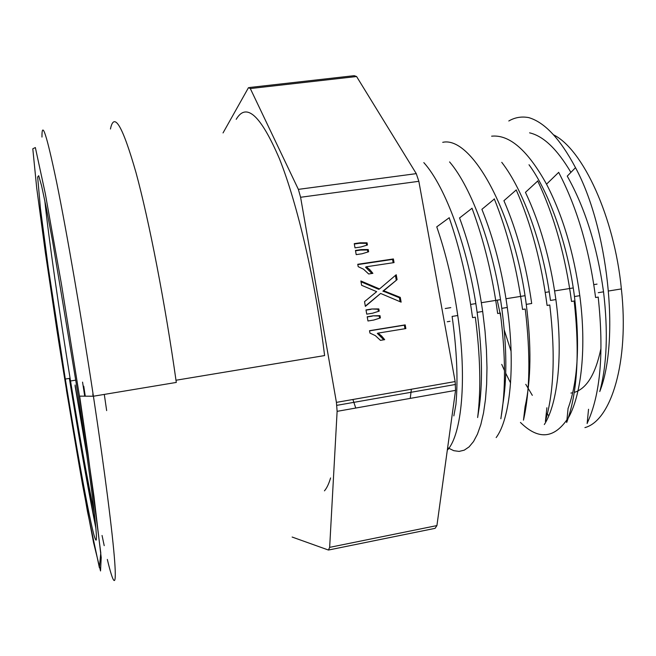 <?xml version="1.0" encoding="UTF-8"?>
<svg xmlns="http://www.w3.org/2000/svg" width="656" height="656" viewBox="0 0 656 656"><rect width="100%" height="100%" fill="white"/><g stroke="black" fill="none" stroke-linecap="round" stroke-linejoin="round"><path stroke-width="0.98" d="M223.032 132.93L248.509 87.617L250.313 88.552L298.365 189.371L300.596 197.276L336.421 402.382L337.118 411.345L329.656 547.358L328.443 550.04L292.141 537.043M75.743 380.144L70.233 381.038L69.798 378.323M83.747 386.179L85.28 396.232M175.988 380.242L324.605 355.568C315.495 281.022 297.258 203.212 279.415 158.703C260.703 115.194 246.303 102.065 236.209 119.318M249.641 87.486L354.166 75.678L356.585 76.522L416.273 173.635L418.848 181.31L455.149 381.562L455.543 390.369L436.921 525.587L435.092 528.342L328.984 549.933M405.203 324.884L369.525 330.69L369.951 333.092L375.314 335.601L380.464 340.357L384.695 339.66L381.743 336.134L378.11 333.109L405.867 328.574L405.203 324.884L404.334 325.187L404.965 328.722M380.406 317.922L380.004 315.667L373.059 315.831L367.204 316.766L367.959 320.981L373.805 320.038L380.406 317.922M379.201 311.124L378.807 308.91L371.845 308.992L365.999 309.927L366.745 314.142L372.592 313.215L379.201 311.124M401.136 302.145L400.283 297.389L383.694 290.78L397.101 279.628L396.224 274.733L379.545 288.943L360.866 280.973L361.636 285.311L376.659 291.641L364.531 301.629L365.367 306.385L380.619 293.445L401.136 302.145M393.395 258.948L357.758 264.278L358.184 266.656L363.539 269.206L368.672 273.978L372.895 273.339L369.951 269.813L366.327 266.771L394.051 262.605L393.395 258.948L392.55 259.407L393.149 262.744M368.639 251.756L368.237 249.518L361.3 249.592L355.462 250.444L356.2 254.635L362.046 253.774L368.639 251.756M367.442 245L367.048 242.802L360.103 242.81L354.256 243.655L355.003 247.853L360.841 246.992L367.442 245M355.757 408.048L352.903 399.496M411.369 389.238L410.238 398.397M330.591 477.937C328.853 483.833 326.803 488.13 324.449 490.844M575.509 167.674L567.251 176.12C585.111 207.993 597.214 246.558 603.536 291.813C608.219 331.657 606.964 364.892 599.764 391.542C620.199 339.783 607.923 227.525 575.509 167.674C560.232 138.933 544.636 122.246 528.72 117.604C521.553 116.276 514.911 117.408 508.802 120.983M529.589 132.84C543.43 136.03 557.206 149.207 570.909 172.38M501.742 364.367L504.513 370.673M505.727 373.297L510.589 382.965M595.574 297.496C589.309 249.157 577.026 207.468 558.707 172.438M566.686 422.464C577.419 393.264 579.904 352.78 574.156 301.014L571.524 301.448C565.447 255.873 554.156 215.668 537.641 180.843M547.079 305.417C541.372 262.179 531.073 223.663 516.19 189.879M523.463 420.16C530.032 391.296 530.614 354.24 525.235 309.009L522.545 309.452C517.01 268.681 507.58 231.798 494.255 198.809M497.658 313.502C492.484 275.479 483.931 240.375 471.992 208.19M472.55 317.602C467.679 281.973 459.905 248.739 449.245 217.899M475.329 317.168C480.372 356.241 481.143 389.697 477.634 417.544M500.339 313.051C505.702 355.249 505.858 390.459 500.823 418.676M549.777 304.991C555.468 353.543 553.992 392.321 545.349 421.332M598.19 297.07C604.135 352.772 600.453 394.838 587.153 423.276M452.115 316.397C456.838 350.05 458.118 379.234 455.953 403.973M447.72 449.77C461.521 434.321 467.244 380.078 457.749 315.487C453.181 283.802 446.203 254.307 436.806 226.984M423.817 162.614C445.834 186.837 468.507 249.624 477.125 312.363C481.963 348.541 482.767 379.48 479.52 405.17M448.253 448.007L453.747 450.672L459.102 451.41L464.235 450.172L469.073 446.9L473.517 441.554L477.47 434.1L480.832 424.522L483.521 412.919L485.465 399.463L486.637 384.326L486.973 367.704L486.44 349.828L485.014 330.952L482.677 311.452C477.748 277.488 470.032 246.287 459.528 217.858M449.581 161.917C471.557 187.427 493.738 247.763 501.791 308.345C506.916 347.09 507.17 379.685 502.545 406.113M496.174 437.577C510.024 419.11 515.682 367.081 507.285 307.443C502.217 271.461 493.755 238.751 481.898 209.313L494.378 198.998M442.718 142.327C471.664 135.702 514.509 212.864 526.26 304.368C531.524 345.778 531.122 379.931 525.038 406.818M531.696 303.482C526.276 265.229 517.043 231.027 503.988 200.851M501.758 162.335C523.447 190.15 543.332 245.18 550.45 300.432M544.316 424.547C557.887 403.424 563.242 354.396 555.878 299.554C550.187 258.907 540.052 223.196 525.481 192.405M529.015 164.746C549.753 193.053 567.866 245.27 574.467 296.537C580.076 344.277 577.936 381.628 568.03 408.581M520.454 422.448C538.83 440.627 555.009 438.716 568.998 416.716C581.47 393.657 586.612 347.295 579.797 295.667C573.852 252.65 562.766 215.48 546.514 184.139C527.818 150.372 509.523 134.39 491.631 136.177M497.24 300.153L500.848 316.979M504.267 330.083L511.073 351.288M525.768 384.318L532.319 395.338M546.309 413.157L548.826 415.625M584.914 427.605C611.171 420.685 629.391 361.751 621.38 288.919C614.369 216.775 582.741 149.133 553.533 134.816M570.909 393.059L572.68 392.788M574.254 392.403C586.694 388.631 595.574 374.076 600.896 348.738M367.048 242.802L366.269 243.302L366.614 245.254M360.103 242.81L359.332 243.31L366.269 243.302M354.322 244.04L359.332 243.31M368.237 249.518L367.458 250.002L367.811 252.011M361.3 249.592L360.538 250.075L367.458 250.002M355.527 250.813L360.538 250.075M357.815 264.598L392.55 259.407M366.327 266.771L365.548 267.213L371.919 273.486M380.619 293.445L365.318 306.106M400.283 297.389L399.422 297.758L400.127 301.719M386.605 291.797L385.777 292.174L399.422 297.758M383.694 290.78L382.874 291.166L385.777 292.174M397.101 279.628L382.874 291.166M395.42 275.422L396.249 280.03M379.545 288.943L378.733 289.329L361.013 281.777M378.807 308.91L377.995 309.247L378.373 311.387M371.845 308.992L377.995 309.247M366.032 310.132L371.05 309.337M380.004 315.667L379.193 315.995L379.578 318.193M373.059 315.831L379.193 315.995M367.245 316.955L372.255 316.151M369.549 330.845L404.334 325.187M378.11 333.109L377.298 333.396L383.793 339.808M41.976 137.071C41.787 119.556 46.683 134.701 56.678 182.499C66.641 231.388 81.319 316.29 93.414 396.224L176.3 382.432C165.214 303.589 149.01 220.26 135.964 172.479C122.565 125.788 114.062 111.299 110.446 129.002M95.456 539.306C91.709 532.311 77.982 457.585 65.313 379.053L48.265 267.435L40.434 208.469L37.654 177.005L38.712 175.71L41.582 185.763L46.24 207.64L52.513 240.777L76.211 383.161C91.569 482.398 99.277 548.498 95.456 539.306M44.772 200.383C48.765 238.784 59.122 310.739 70.094 378.274C79.36 435.248 87.461 480.323 94.407 513.492M84.714 396.208L82.566 382.12M69.356 378.397C79.032 438.208 87.879 488.154 95.883 528.236M92.791 394.051L93.119 396.232M86.28 451.066L75.079 385.006M356.585 76.522L250.313 88.552M416.273 173.635L298.365 189.371M418.848 181.31L300.596 197.276M455.149 381.562L336.421 402.382M455.543 390.369L337.118 411.345M436.921 525.587L329.656 547.358M106.657 410.607L104.296 394.412M369.951 269.813L369.164 270.247M385.826 289.099L385.006 289.493M381.743 336.134L380.923 336.405M32.8 148.789L36.711 188.026L45.33 252.371L56.9 329.984C65.551 385.031 74.128 436.765 82.631 485.178L93.57 542.684L100.532 570.958L101.204 557.608L93.947 496.28L79.401 395.88L61.361 283.695L45.297 193.569L35.35 147.543L32.8 148.789M66.871 392.747L87.478 511.598L99.376 567.637L100.786 552.942L87.871 452.755L79.655 396.134L93.414 396.224C104.812 471.508 112.701 533.951 114.71 561.716C116.694 589.391 113.365 584.783 107.33 559.42M104.214 545.653L102.049 535.476M86.936 455.707L75.112 386.081M95.694 526.079C87.855 487.08 79.114 437.847 69.479 378.381M455.559 384.457L336.856 405.342M598.272 297.078L595.656 297.504M549.818 304.999L547.153 305.434M500.413 313.068L497.691 313.511M475.338 317.168L472.591 317.611M450.008 321.301L447.244 321.752M457.798 315.503L452.181 316.413M482.685 311.452L477.125 312.363M507.326 307.451L501.824 308.345M531.729 303.49L526.276 304.376M555.903 299.562L550.499 300.44M579.838 295.667L574.492 296.537M621.38 288.919L608.579 291.002M603.545 291.822L598.247 292.683M453.845 415.904L455.994 404.08M477.658 417.355L479.569 405.072M500.881 418.741L502.594 405.982M523.488 420.07L525.038 406.925M545.439 421.324L546.883 407.745M566.677 422.489L568.071 408.508M587.145 423.563L588.539 409.262M546.497 184.205L558.723 172.323M525.448 192.347L537.731 181.015M503.89 200.736L516.28 189.912M459.569 217.964L472.025 208.255M436.732 226.878L449.253 217.702M597.034 284.114L593.803 284.638M573.229 287.943L554.648 290.928M549.22 291.797L545.234 292.437M524.972 295.7L506.006 298.742M500.503 299.628L481.356 302.703M475.805 303.597L470.631 304.433M450.787 307.623L445.227 308.517M65.313 379.053L70.094 378.274M66.764 392.091L66.428 390.025"/></g></svg>
